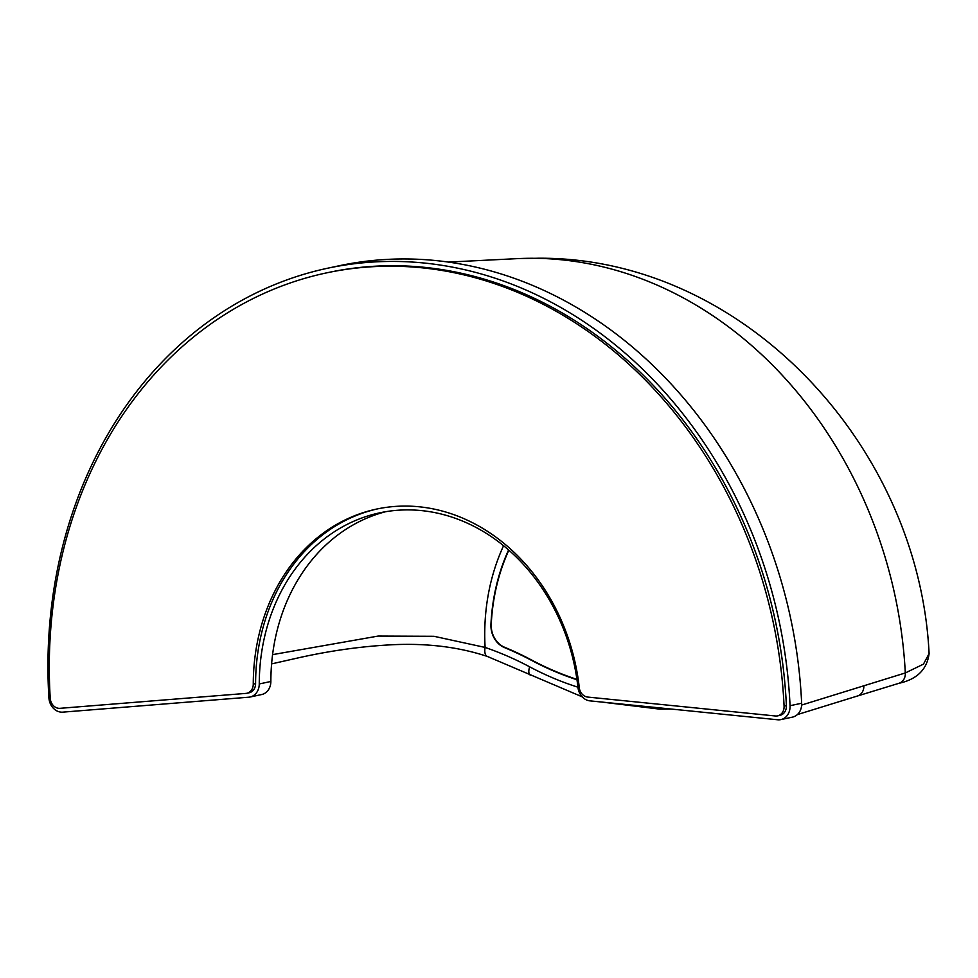 <?xml version="1.0" encoding="UTF-8"?>
<svg xmlns="http://www.w3.org/2000/svg" width="978" height="978" viewBox="0 0 978 978"><rect width="100%" height="100%" fill="white"/><g stroke="black" fill="none" stroke-linecap="round" stroke-linejoin="round"><path stroke-width="1.47" d="M327.557 268.241L339.158 265.759A439.489 367.936 78 0 1 407.227 258.974A439.489 367.936 78 0 1 801.654 703.243A14.462 12.103 78 0 1 792.473 717.131L780.872 719.6A14.462 12.103 78 0 1 777.693 719.771L589.905 700.859A14.462 12.103 78 0 1 577.949 687.363A189.39 158.558 -102 0 0 409.085 509.905A189.39 158.558 -102 0 0 379.757 512.827A189.39 158.558 -102 0 0 259.256 683.952A14.462 12.103 78 0 1 250.062 697.021A14.462 12.103 78 0 1 248.754 697.204L62.788 712.143A14.462 12.103 78 0 1 48.9 697.803A439.489 367.936 78 0 1 327.557 268.241A439.489 367.936 78 0 1 395.625 261.444A439.489 367.936 78 0 1 790.053 705.713A14.462 12.103 78 0 1 780.872 719.6M385.576 511.726A189.39 158.558 -102 0 0 270.857 681.483A14.462 12.103 78 0 1 261.652 694.539L250.062 697.021M801.642 705.052L905.31 672.95L923.452 664.148L929.1 653.597C927.034 669.478 916.948 679.392 898.855 683.329L898.855 683.329A10.844 9.523 73.1 0 0 905.31 672.95A413.083 345.833 -102 0 0 534.746 258.302A413.083 345.833 -102 0 0 516.836 258.657L538.572 258.229C743.573 256.969 919.002 446.041 929.1 653.597M272.569 654.637L378.156 636.067L434.012 636.299L485.112 647.436A197.055 164.976 78 0 1 503.56 545.748M582.203 696.837L487.399 656.458A10.844 5.293 -71.1 0 1 485.112 647.436A372.263 311.664 78 0 1 529.673 666.837A350.576 293.51 -102 0 0 577.937 687.192M271.591 663.891L298.779 657.754L271.591 663.891M491.262 626.922A21.504 18.007 -102 0 0 504.477 647.204A379.672 317.862 78 0 1 531.898 660.174A343.168 287.3 -102 0 0 576.934 679.38A343.168 287.3 -102 0 1 531.898 660.174L531.898 660.174A379.672 317.862 78 0 0 504.477 647.204L504.477 647.204A21.504 18.007 -102 0 1 491.262 626.922A21.504 18.007 -102 0 1 491.249 624.367A21.504 18.007 -102 0 0 491.262 626.922M490.944 624.331A190.001 159.072 -102 0 1 508.584 549.978A190.001 159.072 -102 0 0 490.944 624.331A21.871 18.301 -102 0 0 490.956 626.922A21.871 18.301 -102 0 0 504.391 647.546A379.305 317.557 78 0 1 531.787 660.492A343.535 287.605 -102 0 0 576.983 679.771A343.535 287.605 -102 0 1 531.787 660.492M508.841 550.198A189.646 158.766 -102 0 0 491.249 624.367L491.249 624.367A189.646 158.766 -102 0 1 508.841 550.211M776.08 716.018A10.122 8.472 78 0 1 775.42 715.982L587.631 697.057A10.122 8.472 78 0 1 579.269 687.607A193.717 162.189 -102 0 0 376.53 509.086A193.717 162.189 -102 0 0 253.265 684.123A10.122 8.472 78 0 1 246.835 693.268A10.122 8.472 78 0 1 245.918 693.402L59.964 708.329A10.122 8.472 78 0 1 59.303 708.353A10.122 8.472 78 0 1 50.233 698.292A435.149 364.305 78 0 1 326.139 272.972A435.149 364.305 78 0 1 784.075 706.14A10.122 8.472 78 0 1 777.644 715.859A10.122 8.472 78 0 1 776.08 716.018M377.691 508.841A193.717 162.189 -102 0 0 255.588 683.634A10.122 8.472 78 0 1 249.158 692.779L246.835 693.268M326.139 272.972L328.461 272.483A435.149 364.305 78 0 1 786.398 705.639A10.122 8.472 78 0 1 779.967 715.358L777.644 715.859M801.654 703.243L790.053 705.713M270.857 681.483L259.256 683.952M863.818 685.725A10.844 9.511 72.9 0 1 857.4 696.018L898.855 683.329M530.369 675.175A10.844 4.853 -62 0 1 529.673 666.837M255.588 683.634L253.265 684.123M786.398 705.639L784.075 706.14M601.164 701.984L659.685 709.136L670.908 709.013M516.836 258.657L448.376 262.092M797.363 714.588L857.4 696.018M487.399 656.458C459.049 647.045 427.545 643.133 392.924 644.71C362.178 646.25 330.796 650.602 298.779 657.754"/></g></svg>
